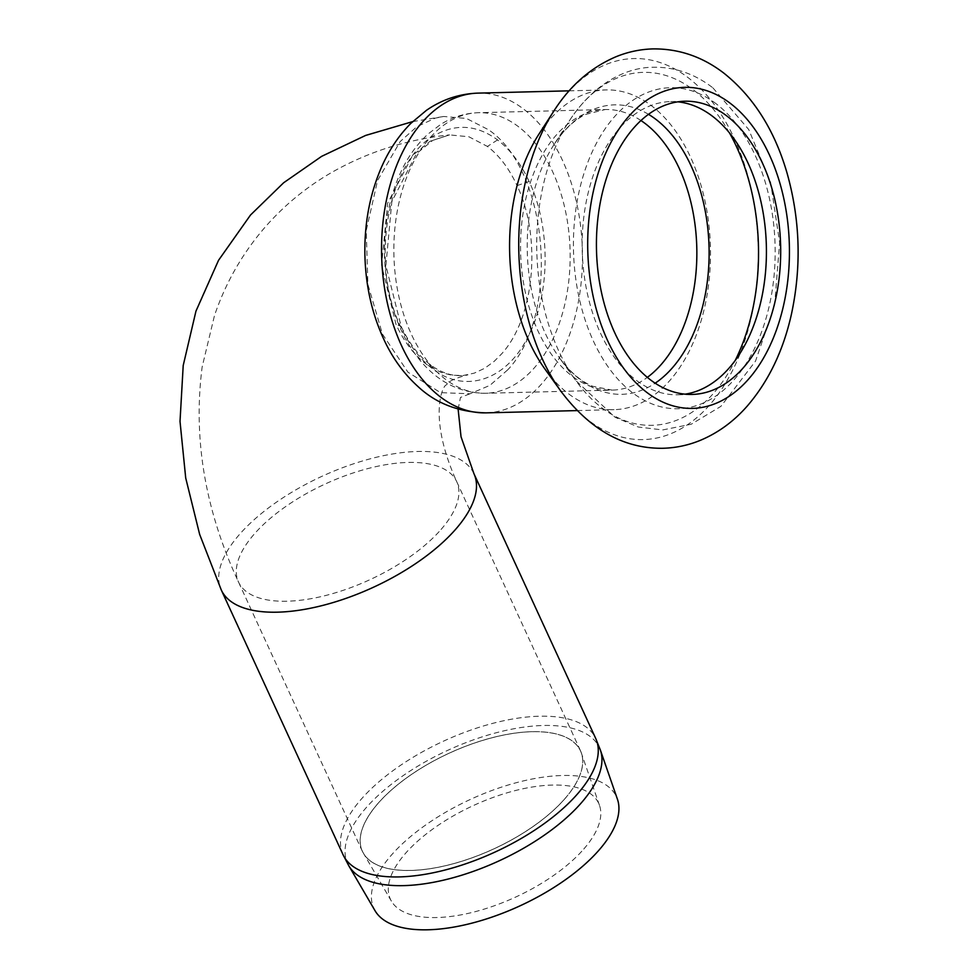<?xml version="1.0" encoding="UTF-8"?>
<svg xmlns="http://www.w3.org/2000/svg" width="978" height="978" viewBox="0 0 978 978"><rect width="100%" height="100%" fill="white"/><g stroke="black" fill="none" stroke-linecap="round" stroke-linejoin="round"><path stroke-width="0.73" stroke-dasharray="4.89 3.67" d="M564.832 798.733A120.025 52.775 -24.7 0 0 581.335 753.011A120.025 52.775 -24.7 0 0 449.391 753.121A120.025 52.775 -24.7 0 0 363.437 853.232A120.025 52.775 -24.7 0 0 453.046 863.782A120.025 52.775 -24.7 0 0 564.832 798.733M583.744 849.075A114.646 50.404 -24.7 0 0 599.502 805.395A114.646 50.404 -24.7 0 0 473.486 805.505A114.646 50.404 -24.7 0 0 391.396 901.129A114.646 50.404 -24.7 0 0 476.971 911.203A114.646 50.404 -24.7 0 0 583.744 849.075M531.959 731.678A120.098 52.812 -24.7 0 0 408.792 776.312A120.098 52.812 -24.7 0 0 362.325 851.251A120.098 52.812 -24.7 0 0 493.511 849.051A120.098 52.812 -24.7 0 0 580.553 750.884A120.098 52.812 -24.7 0 0 531.959 731.678M375.014 910.677A133.534 58.717 155.3 0 1 470.638 799.307A133.534 58.717 155.3 0 1 617.424 799.185M507.716 369.843L489.905 385.369L470.051 393.767L440.516 392.655L407.936 372.178L382.471 334.134L367.899 284.427L366.237 230.539L377.581 180.465L400.161 141.578L416.775 126.761L435.137 118.179L443.657 116.48L466.42 118.448L488.315 129.634C548.401 169.463 560.859 314.158 507.716 369.843M545.015 369.146A159.927 100.428 88.6 0 0 614.05 409.66A159.927 100.428 88.6 0 0 708.61 284.598A159.927 100.428 88.6 0 0 651.984 106.137A159.927 100.428 88.6 0 0 606.042 89.915A159.927 100.428 88.6 0 0 539.122 133.839M677.766 101.834A146.651 92.091 88.6 0 0 670.627 101.578A146.651 92.091 88.6 0 0 582.228 250.478A146.651 92.091 88.6 0 0 677.962 394.782A146.651 92.091 88.6 0 0 685.077 394.171M529.122 181.456C520.748 163.436 510.235 149.585 497.557 139.915C478.23 125.795 458.584 123.583 438.621 133.277C388.694 155.355 368.119 262.373 401.31 328.021C409.366 345.112 419.415 358.413 431.445 367.924C463.535 394.207 505.712 381.273 527.68 337.373C550.492 294.806 550.883 227.202 529.122 181.456L517.056 185.637C541.751 236.872 534.856 317.581 501.604 353.889L494.171 361.359L484.575 368.351L474.159 373.168L462.949 375.552L451.518 375.185L441.041 372.398L429.66 366.53L424.122 362.496C412.887 353.339 403.523 340.65 396.029 324.415L381.579 265.209L387.643 203.253L412.557 155.465L430.112 141.223L449.513 134.891L468.865 136.761L487.411 146.431C499.33 155.526 509.208 168.595 517.056 185.637M600.382 750.077A138.583 60.929 -24.7 0 0 448.046 750.199A138.583 60.929 -24.7 0 0 348.804 865.787M343.034 854.674A139.059 61.149 155.3 0 1 396.824 767.901A139.059 61.149 155.3 0 1 539.44 716.226A139.059 61.149 155.3 0 1 595.712 738.451M473.951 473.719A139.059 61.149 -24.7 0 0 417.667 451.481A139.059 61.149 -24.7 0 0 275.05 503.157A139.059 61.149 -24.7 0 0 221.26 589.942M486.005 412.863A159.927 100.428 88.6 0 0 580.565 287.801A159.927 100.428 88.6 0 0 523.939 109.34A159.927 100.428 88.6 0 0 478.01 93.118M560.969 391.31A190.576 119.671 88.6 0 0 739.441 355.307A190.576 119.671 88.6 0 0 688.439 77.898A190.576 119.671 88.6 0 0 553.951 110.893M716.397 103.961A160.551 100.82 88.6 0 0 573.854 259.231A160.551 100.82 88.6 0 0 732.62 381.347A160.551 100.82 88.6 0 0 716.397 103.961M729.502 132.947A176.541 110.856 88.6 0 0 693.928 90.282A176.541 110.856 88.6 0 0 569.343 120.844A176.541 110.856 88.6 0 0 575.846 380.601A176.541 110.856 88.6 0 0 735.199 360.503M648.463 114.304A144.768 90.905 88.6 0 0 553.976 144.622A144.768 90.905 88.6 0 0 559.306 357.63A144.768 90.905 88.6 0 0 655.187 383.18M640.932 120.514A140.331 88.118 88.6 0 0 605.186 109.536A140.331 88.118 88.6 0 0 520.602 252.031A140.331 88.118 88.6 0 0 612.204 390.112A140.331 88.118 88.6 0 0 647.363 377.361M518.805 126.944A140.331 88.118 88.6 0 0 478.499 112.702A140.331 88.118 88.6 0 0 393.914 255.197A140.331 88.118 88.6 0 0 485.516 393.278A140.331 88.118 88.6 0 0 568.487 283.534A140.331 88.118 88.6 0 0 518.805 126.944M401.31 328.021L401.127 326.371L396.029 324.415M497.557 139.915L487.411 146.431M431.445 367.924L429.085 363.804L424.122 362.496M441.041 529.489A120.098 52.812 -24.7 0 0 456.714 481.641A120.098 52.812 -24.7 0 0 408.119 462.435A120.098 52.812 -24.7 0 0 284.953 507.069A120.098 52.812 -24.7 0 0 238.498 582.02A120.098 52.812 -24.7 0 0 326.848 595.199A120.098 52.812 -24.7 0 0 441.041 529.489M599.502 805.395L581.335 753.011M391.396 901.129L363.437 853.232M412.63 121.627L443.657 116.48M458.132 409.22L460.467 397.447L470.051 393.767M577.13 410.589L614.05 409.66M569.135 90.832L606.042 89.915M677.962 394.782L692.228 394.427M670.627 101.578L684.881 101.223M712.889 87.837L748.732 129.536L770.603 182.336L779.625 242.666L774.588 305.295L755.529 361.114L720.908 406.347L691.201 424.244L662.668 429.941L638.304 427.019L615.138 417.325L575.846 380.601L559.306 357.63C569.893 371.958 581.03 381.506 592.717 386.273L612.204 390.112L485.516 393.278C453.022 392.911 426.677 375.393 406.506 340.711C392.557 315.185 385.222 286.322 384.476 254.097C384.024 223.094 389.843 194.952 401.946 169.695C408.865 155.526 417.606 143.607 428.156 133.937L440.552 124.499C452.313 117.079 464.953 113.155 478.499 112.702L605.186 109.536L585.908 114.34C574.477 119.683 563.829 129.781 553.976 144.622L569.343 120.844C592.912 84.646 624.795 67.445 653.17 67.237C674.686 66.895 694.6 73.753 712.889 87.837M362.325 851.251L238.498 582.02C205.038 510.186 192.935 438.462 202.165 366.872L214.475 315.576C225.527 283.07 242.177 253.852 264.427 227.935C283.534 205.893 305.747 187.519 331.053 172.813C367.325 152.055 406.811 139.414 449.513 134.891L432.692 140.416L416.445 153.717L391.836 201.615L385.894 265.588L401.127 326.371C408.926 342.801 418.254 355.271 429.085 363.804C439.697 371.97 450.259 375.907 460.785 375.613L467.949 374.831C446.469 380.381 448.303 383.889 446.237 384.904C442.19 386.102 428.022 418.095 456.714 481.641L580.553 750.884"/><path stroke-width="1.47" d="M600.382 750.077L617.424 799.185A133.534 58.717 155.3 0 1 599.062 850.053A133.534 58.717 155.3 0 1 474.697 922.413A133.534 58.717 155.3 0 1 375.014 910.677L348.804 865.787A138.583 60.929 -24.7 0 0 452.264 877.963A138.583 60.929 -24.7 0 0 581.323 802.865A138.583 60.929 -24.7 0 0 600.382 750.077L595.712 738.451A139.059 61.149 155.3 0 1 577.57 793.855A139.059 61.149 155.3 0 1 445.332 869.943A139.059 61.149 155.3 0 1 343.034 854.674L221.26 589.942A139.059 61.149 -24.7 0 0 323.571 605.211A139.059 61.149 -24.7 0 0 455.797 529.122A139.059 61.149 -24.7 0 0 473.951 473.719L461.029 436.763L458.132 409.22M553.951 110.893L539.122 133.839A159.927 100.428 88.6 0 0 545.015 369.146L560.969 391.31C589.917 429.709 623.805 448.706 662.632 448.279C675.578 447.973 688.109 445.345 700.199 440.393C718.109 432.899 733.818 421.408 747.351 405.943C768.647 381.175 783.366 350.515 791.483 313.975C801.569 266.762 800.151 219.977 787.204 173.619C774.833 130.612 753.781 97.177 724.062 73.301C702.693 56.81 679.038 48.668 653.096 48.9C640.125 49.255 627.607 51.932 615.517 56.944C590.553 67.763 570.027 85.758 553.951 110.893A190.576 119.671 88.6 0 0 560.969 391.31M727.009 116.101A146.651 92.091 88.6 0 0 684.881 101.223A146.651 92.091 88.6 0 0 596.494 250.123A146.651 92.091 88.6 0 0 692.228 394.427A146.651 92.091 88.6 0 0 778.94 279.745A146.651 92.091 88.6 0 0 727.009 116.101M685.077 394.171A146.651 92.091 88.6 0 0 765.297 274.537A146.651 92.091 88.6 0 0 712.754 116.455A146.651 92.091 88.6 0 0 677.766 101.834M486.005 412.863C458.376 412.141 435.54 403.217 417.496 386.078C405.124 374.794 394.855 361.188 386.701 345.271C372.875 317.85 365.601 287.605 364.892 254.524C364.354 222.825 370.002 193.473 381.811 166.468C389.207 149.817 398.902 135.429 410.894 123.326L426.445 110.331C442.068 99.524 459.244 93.79 478.01 93.118A159.927 100.428 88.6 0 0 381.616 255.502A159.927 100.428 88.6 0 0 486.005 412.863L577.13 410.589M730.664 103.607A160.551 100.82 88.6 0 0 588.12 258.877A160.551 100.82 88.6 0 0 746.886 380.992A160.551 100.82 88.6 0 0 730.664 103.607M735.199 360.503A176.541 110.856 88.6 0 0 729.502 132.947M655.187 383.18A144.768 90.905 88.6 0 0 709.123 253.901A144.768 90.905 88.6 0 0 656.14 119.548A144.768 90.905 88.6 0 0 648.463 114.304M647.363 377.361A140.331 88.118 88.6 0 0 696.849 251.554A140.331 88.118 88.6 0 0 645.492 123.778A140.331 88.118 88.6 0 0 640.932 120.514M348.804 865.787L343.034 854.674M221.26 589.942L199.659 534.416L185.71 477.997L180.013 421.396L183.204 365.527L195.955 311.151L218.522 260.331L250.539 214.989L283.657 182.752L321.652 156.346L365.613 135.441L412.63 121.627M595.712 738.451L473.951 473.719M478.01 93.118L569.135 90.832"/></g></svg>
